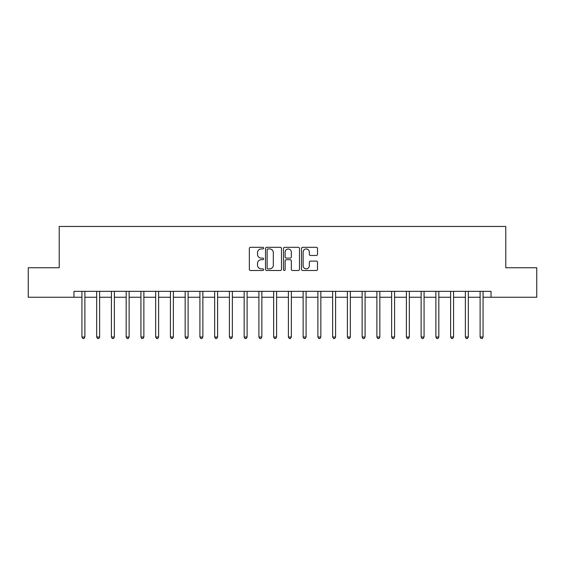 <?xml version="1.0" encoding="UTF-8"?>
<svg xmlns="http://www.w3.org/2000/svg" width="565" height="565" viewBox="0 0 565 565"><rect width="100%" height="100%" fill="white"/><g stroke="black" fill="none" stroke-linecap="round" stroke-linejoin="round"><path stroke-width="0.85" d="M263.622 248.134A0.812 0.812 0 0 0 262.81 247.322L250.507 247.322A1.158 1.158 0 0 0 249.349 248.48L249.349 269.328A1.158 1.158 0 0 0 250.507 270.487L262.81 270.487A0.812 0.812 0 0 0 263.622 269.675A0.812 0.812 0 0 0 262.81 268.862L261.221 268.862A3.708 3.708 0 0 1 257.513 265.155L257.513 263.417A3.708 3.708 0 0 1 261.221 259.716L262.81 259.716A0.812 0.812 0 0 0 263.622 258.904A0.812 0.812 0 0 0 262.81 258.092L261.221 258.092A3.708 3.708 0 0 1 257.513 254.384L257.513 252.647A3.708 3.708 0 0 1 261.221 248.946L262.81 248.946A0.812 0.812 0 0 0 263.622 248.134M316.344 255.486A1.158 1.158 0 0 0 317.502 254.328L317.502 248.48A1.158 1.158 0 0 0 316.344 247.322L302.678 247.322A1.158 1.158 0 0 0 301.519 248.48L301.519 269.328A1.158 1.158 0 0 0 302.678 270.487L316.344 270.487A1.158 1.158 0 0 0 317.502 269.328L317.502 262.259A1.158 1.158 0 0 0 316.344 261.101L310.496 261.101A1.158 1.158 0 0 0 309.338 262.259L309.338 265.762A3.1 3.1 0 0 1 306.237 268.862A3.1 3.1 0 0 1 303.144 265.762L303.144 252.039A3.1 3.1 0 0 1 306.237 248.946A3.1 3.1 0 0 1 309.338 252.039L309.338 254.328A1.158 1.158 0 0 0 310.496 255.486L316.344 255.486M73.966 297.247L28.25 297.247L28.25 267.754L59.219 267.754L59.219 226.459L505.781 226.459L505.781 267.754L536.75 267.754L536.75 297.247L491.034 297.247L491.034 291.349L73.966 291.349L73.966 297.247L81.932 297.247M281.49 248.48A1.158 1.158 0 0 0 280.332 247.322L266.666 247.322A1.158 1.158 0 0 0 265.508 248.48L265.508 269.328A1.158 1.158 0 0 0 266.666 270.487L280.332 270.487A1.158 1.158 0 0 0 281.49 269.328L281.49 248.48M284.668 247.322L298.334 247.322A1.158 1.158 0 0 1 299.492 248.48L299.492 269.328A1.158 1.158 0 0 1 298.334 270.487L292.486 270.487A1.158 1.158 0 0 1 291.328 269.328L291.328 260.875A1.158 1.158 0 0 0 290.17 259.716L286.293 259.716A1.158 1.158 0 0 0 285.134 260.875L285.134 269.675A0.812 0.812 0 0 1 284.322 270.487A0.812 0.812 0 0 1 283.51 269.675L283.51 248.48A1.158 1.158 0 0 1 284.668 247.322M84.884 297.247L96.679 297.247M99.631 297.247L111.425 297.247M114.377 297.247L126.172 297.247M129.124 297.247L140.925 297.247M143.87 297.247L155.672 297.247M158.617 297.247L170.418 297.247M173.37 297.247L185.165 297.247M188.117 297.247L199.911 297.247M202.863 297.247L214.658 297.247M217.61 297.247L229.411 297.247M232.356 297.247L244.158 297.247M247.103 297.247L258.904 297.247M261.856 297.247L273.651 297.247M276.603 297.247L288.397 297.247M291.349 297.247L303.144 297.247M306.096 297.247L317.897 297.247M320.842 297.247L332.644 297.247M335.589 297.247L347.39 297.247M350.342 297.247L362.137 297.247M365.089 297.247L376.883 297.247M379.835 297.247L391.63 297.247M394.582 297.247L406.383 297.247M409.328 297.247L421.13 297.247M424.075 297.247L435.876 297.247M438.828 297.247L450.623 297.247M453.575 297.247L465.369 297.247M468.321 297.247L480.116 297.247M483.068 297.247L491.034 297.247M267.937 248.946A0.812 0.812 0 0 0 267.125 249.758L267.125 268.05A0.812 0.812 0 0 0 267.937 268.862L269.618 268.862A3.708 3.708 0 0 0 273.326 265.155L273.326 252.647A3.708 3.708 0 0 0 269.618 248.946L267.937 248.946M291.328 252.103A3.1 3.1 0 0 0 288.235 249.003A3.1 3.1 0 0 0 285.134 252.103L285.134 256.934A1.158 1.158 0 0 0 286.293 258.092L290.17 258.092A1.158 1.158 0 0 0 291.328 256.934L291.328 252.103M85.025 291.349L84.969 291.498A1.179 1.179 0 0 0 84.884 291.936L84.884 337.008L81.932 337.008L81.932 291.936A1.179 1.179 0 0 0 81.847 291.498L81.784 291.349M84.884 337.008L83.994 338.541L82.815 338.541L81.932 337.008M99.772 291.349L99.715 291.498A1.179 1.179 0 0 0 99.631 291.936L99.631 337.008L96.679 337.008L96.679 291.936A1.179 1.179 0 0 0 96.594 291.498L96.537 291.349M99.631 337.008L98.741 338.541L97.561 338.541L96.679 337.008M114.518 291.349L114.462 291.498A1.179 1.179 0 0 0 114.377 291.936L114.377 337.008L111.425 337.008L111.425 291.936A1.179 1.179 0 0 0 111.34 291.498L111.284 291.349M114.377 337.008L113.494 338.541L112.315 338.541L111.425 337.008M129.272 291.349L129.208 291.498A1.179 1.179 0 0 0 129.124 291.936L129.124 337.008L126.172 337.008L126.172 291.936A1.179 1.179 0 0 0 126.087 291.498L126.03 291.349M129.124 337.008L128.241 338.541L127.061 338.541L126.172 337.008M144.018 291.349L143.955 291.498A1.179 1.179 0 0 0 143.87 291.936L143.87 337.008L140.925 337.008L140.925 291.936A1.179 1.179 0 0 0 140.84 291.498L140.777 291.349M143.87 337.008L142.987 338.541L141.808 338.541L140.925 337.008M158.765 291.349L158.701 291.498A1.179 1.179 0 0 0 158.617 291.936L158.617 337.008L155.672 337.008L155.672 291.936A1.179 1.179 0 0 0 155.587 291.498L155.523 291.349M158.617 337.008L157.734 338.541L156.554 338.541L155.672 337.008M173.512 291.349L173.455 291.498A1.179 1.179 0 0 0 173.37 291.936L173.37 337.008L170.418 337.008L170.418 291.936A1.179 1.179 0 0 0 170.333 291.498L170.27 291.349M173.37 337.008L172.48 338.541L171.301 338.541L170.418 337.008M188.258 291.349L188.202 291.498A1.179 1.179 0 0 0 188.117 291.936L188.117 337.008L185.165 337.008L185.165 291.936A1.179 1.179 0 0 0 185.08 291.498L185.023 291.349M188.117 337.008L187.227 338.541L186.047 338.541L185.165 337.008M203.005 291.349L202.948 291.498A1.179 1.179 0 0 0 202.863 291.936L202.863 337.008L199.911 337.008L199.911 291.936A1.179 1.179 0 0 0 199.826 291.498L199.77 291.349M202.863 337.008L201.98 338.541L200.801 338.541L199.911 337.008M217.758 291.349L217.695 291.498A1.179 1.179 0 0 0 217.61 291.936L217.61 337.008L214.658 337.008L214.658 291.936A1.179 1.179 0 0 0 214.573 291.498L214.516 291.349M217.61 337.008L216.727 338.541L215.548 338.541L214.658 337.008M232.505 291.349L232.441 291.498A1.179 1.179 0 0 0 232.356 291.936L232.356 337.008L229.411 337.008L229.411 291.936A1.179 1.179 0 0 0 229.326 291.498L229.263 291.349M232.356 337.008L231.473 338.541L230.294 338.541L229.411 337.008M247.251 291.349L247.188 291.498A1.179 1.179 0 0 0 247.103 291.936L247.103 337.008L244.158 337.008L244.158 291.936A1.179 1.179 0 0 0 244.073 291.498L244.009 291.349M247.103 337.008L246.22 338.541L245.041 338.541L244.158 337.008M261.998 291.349L261.941 291.498A1.179 1.179 0 0 0 261.856 291.936L261.856 337.008L258.904 337.008L258.904 291.936A1.179 1.179 0 0 0 258.819 291.498L258.756 291.349M261.856 337.008L260.966 338.541L259.787 338.541L258.904 337.008M276.744 291.349L276.688 291.498A1.179 1.179 0 0 0 276.603 291.936L276.603 337.008L273.651 337.008L273.651 291.936A1.179 1.179 0 0 0 273.566 291.498L273.509 291.349M276.603 337.008L275.713 338.541L274.534 338.541L273.651 337.008M291.491 291.349L291.434 291.498A1.179 1.179 0 0 0 291.349 291.936L291.349 337.008L288.397 337.008L288.397 291.936A1.179 1.179 0 0 0 288.312 291.498L288.256 291.349M291.349 337.008L290.466 338.541L289.287 338.541L288.397 337.008M306.244 291.349L306.181 291.498A1.179 1.179 0 0 0 306.096 291.936L306.096 337.008L303.144 337.008L303.144 291.936A1.179 1.179 0 0 0 303.059 291.498L303.002 291.349M306.096 337.008L305.213 338.541L304.034 338.541L303.144 337.008M320.991 291.349L320.927 291.498A1.179 1.179 0 0 0 320.842 291.936L320.842 337.008L317.897 337.008L317.897 291.936A1.179 1.179 0 0 0 317.812 291.498L317.749 291.349M320.842 337.008L319.96 338.541L318.78 338.541L317.897 337.008M335.737 291.349L335.674 291.498A1.179 1.179 0 0 0 335.589 291.936L335.589 337.008L332.644 337.008L332.644 291.936A1.179 1.179 0 0 0 332.559 291.498L332.495 291.349M335.589 337.008L334.706 338.541L333.527 338.541L332.644 337.008M350.484 291.349L350.427 291.498A1.179 1.179 0 0 0 350.342 291.936L350.342 337.008L347.39 337.008L347.39 291.936A1.179 1.179 0 0 0 347.305 291.498L347.242 291.349M350.342 337.008L349.453 338.541L348.273 338.541L347.39 337.008M365.23 291.349L365.174 291.498A1.179 1.179 0 0 0 365.089 291.936L365.089 337.008L362.137 337.008L362.137 291.936A1.179 1.179 0 0 0 362.052 291.498L361.995 291.349M365.089 337.008L364.199 338.541L363.02 338.541L362.137 337.008M379.977 291.349L379.92 291.498A1.179 1.179 0 0 0 379.835 291.936L379.835 337.008L376.883 337.008L376.883 291.936A1.179 1.179 0 0 0 376.798 291.498L376.742 291.349M379.835 337.008L378.953 338.541L377.773 338.541L376.883 337.008M394.73 291.349L394.667 291.498A1.179 1.179 0 0 0 394.582 291.936L394.582 337.008L391.63 337.008L391.63 291.936A1.179 1.179 0 0 0 391.545 291.498L391.489 291.349M394.582 337.008L393.699 338.541L392.52 338.541L391.63 337.008M409.477 291.349L409.413 291.498A1.179 1.179 0 0 0 409.328 291.936L409.328 337.008L406.383 337.008L406.383 291.936A1.179 1.179 0 0 0 406.299 291.498L406.235 291.349M409.328 337.008L408.446 338.541L407.266 338.541L406.383 337.008M424.223 291.349L424.16 291.498A1.179 1.179 0 0 0 424.075 291.936L424.075 337.008L421.13 337.008L421.13 291.936A1.179 1.179 0 0 0 421.045 291.498L420.982 291.349M424.075 337.008L423.192 338.541L422.013 338.541L421.13 337.008M438.97 291.349L438.913 291.498A1.179 1.179 0 0 0 438.828 291.936L438.828 337.008L435.876 337.008L435.876 291.936A1.179 1.179 0 0 0 435.792 291.498L435.728 291.349M438.828 337.008L437.939 338.541L436.759 338.541L435.876 337.008M453.716 291.349L453.66 291.498A1.179 1.179 0 0 0 453.575 291.936L453.575 337.008L450.623 337.008L450.623 291.936A1.179 1.179 0 0 0 450.538 291.498L450.482 291.349M453.575 337.008L452.685 338.541L451.506 338.541L450.623 337.008M468.463 291.349L468.406 291.498A1.179 1.179 0 0 0 468.321 291.936L468.321 337.008L465.369 337.008L465.369 291.936A1.179 1.179 0 0 0 465.285 291.498L465.228 291.349M468.321 337.008L467.439 338.541L466.259 338.541L465.369 337.008M483.216 291.349L483.153 291.498A1.179 1.179 0 0 0 483.068 291.936L483.068 337.008L480.116 337.008L480.116 291.936A1.179 1.179 0 0 0 480.031 291.498L479.975 291.349M483.068 337.008L482.185 338.541L481.006 338.541L480.116 337.008"/></g></svg>
